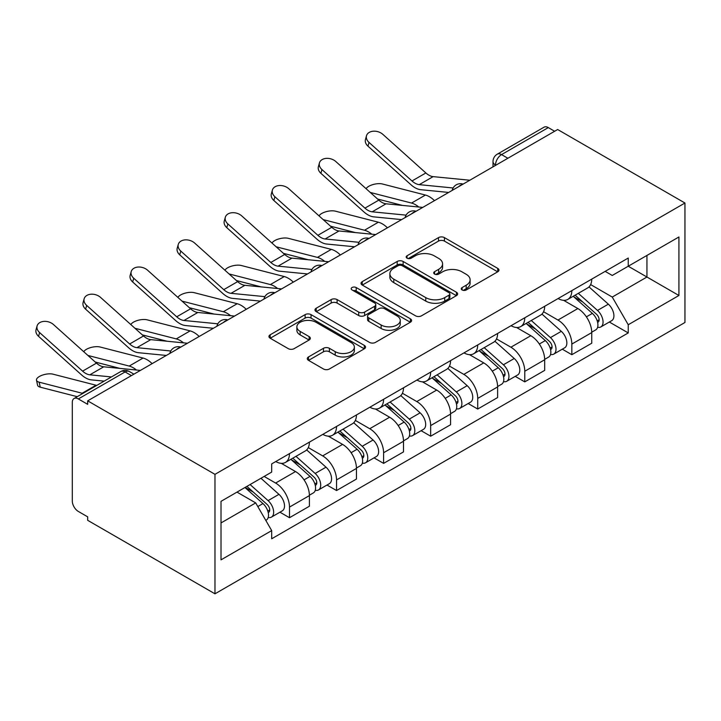 <?xml version="1.0" encoding="UTF-8"?>
<svg xmlns="http://www.w3.org/2000/svg" width="721" height="721" viewBox="0 0 721 721"><rect width="100%" height="100%" fill="white"/><g stroke="black" fill="none" stroke-linecap="round" stroke-linejoin="round"><path stroke-width="1.08" d="M462.116 289.968A2.929 1.694 0 0 0 466.262 289.968L497.724 271.808A4.191 2.415 0 0 0 498.95 270.096A4.191 2.415 0 0 0 497.724 268.383L444.424 237.615A4.191 2.415 0 0 0 438.503 237.615L407.041 255.775A2.929 1.694 0 0 0 406.184 256.973A2.929 1.694 0 0 0 407.041 258.172A2.929 1.694 0 0 0 411.186 258.172L415.26 255.82A13.402 7.733 0 0 1 434.213 255.82L438.647 258.388A13.402 7.733 0 0 1 442.577 263.859A13.402 7.733 0 0 1 438.647 269.321L434.583 271.673A2.929 1.694 0 0 0 433.718 272.871A2.929 1.694 0 0 0 434.583 274.07A2.929 1.694 0 0 0 438.728 274.07L442.793 271.718A13.402 7.733 0 0 1 461.746 271.718L466.19 274.286A13.402 7.733 0 0 1 470.11 279.748A13.402 7.733 0 0 1 466.19 285.219L462.116 287.571A2.929 1.694 0 0 0 461.26 288.77A2.929 1.694 0 0 0 462.116 289.968L462.116 287.571M308.516 356.931A4.191 2.415 0 0 0 307.29 358.643A4.191 2.415 0 0 0 308.516 360.356L323.468 368.99A4.191 2.415 0 0 0 329.389 368.99L364.33 348.811A4.191 2.415 0 0 0 365.556 347.107A4.191 2.415 0 0 0 364.33 345.395L311.039 314.626A4.191 2.415 0 0 0 305.118 314.626L270.177 334.796A4.191 2.415 0 0 0 268.951 336.509A4.191 2.415 0 0 0 270.177 338.212L288.238 348.64A4.191 2.415 0 0 0 294.159 348.64L309.111 340.015A4.191 2.415 0 0 0 310.336 338.302A4.191 2.415 0 0 0 309.111 336.59L300.152 331.417A11.203 6.471 0 0 1 296.872 326.847A11.203 6.471 0 0 1 303.784 320.872A11.203 6.471 0 0 1 315.996 322.278L351.082 342.529A11.203 6.471 0 0 1 354.362 347.107A11.203 6.471 0 0 1 347.45 353.083A11.203 6.471 0 0 1 335.238 351.677L329.389 348.306A4.191 2.415 0 0 0 323.468 348.306L308.516 356.931L308.516 360.356M214.975 474.346L87.683 400.849L557.657 129.519L684.95 203.016L214.975 474.346L214.975 593.816L684.95 322.485L684.95 203.016M415.557 315.825A4.191 2.415 0 0 0 421.479 315.825L456.42 295.646A4.191 2.415 0 0 0 457.646 293.943A4.191 2.415 0 0 0 456.42 292.23L403.12 261.462A4.191 2.415 0 0 0 397.199 261.462L362.257 281.632A4.191 2.415 0 0 0 361.032 283.344A4.191 2.415 0 0 0 362.257 285.047L415.557 315.825M353.218 290.599A2.929 1.694 0 0 1 356.192 291.014L356.192 287.535L410.375 318.817A4.191 2.415 0 0 1 411.601 320.521A4.191 2.415 0 0 1 410.375 322.233L375.434 342.403A4.191 2.415 0 0 1 369.512 342.403L316.222 311.634L316.222 308.218A4.191 2.415 0 0 0 314.987 309.922A4.191 2.415 0 0 0 316.222 311.634M316.222 308.218L331.173 299.585A4.191 2.415 0 0 1 337.095 299.585L358.707 312.058A4.191 2.415 0 0 0 364.628 312.058L374.55 306.335A4.191 2.415 0 0 0 375.776 304.623A4.191 2.415 0 0 0 374.55 302.919L352.046 289.923A2.929 1.694 0 0 1 351.181 288.724A2.929 1.694 0 0 1 352.993 287.165A2.929 1.694 0 0 1 356.192 287.535M87.683 400.849L87.683 404.337L78.328 398.938A8.535 4.93 -120 0 0 74.065 398.515A8.535 4.93 -120 0 0 72.298 402.417L72.298 500.996A8.535 4.93 -120 0 0 78.328 511.441L87.683 516.84L87.683 520.328L214.975 593.816M507.881 158.25L501.546 154.6A8.535 4.93 60 0 0 497.283 154.177L544.04 127.184A8.535 4.93 60 0 1 548.302 127.599L501.546 154.6A8.535 4.93 120 0 0 495.516 165.046L495.516 165.397M554.638 131.258L548.302 127.599M571.834 290.617A19.62 11.329 60 0 1 567.769 299.422L587.678 287.931A19.62 11.329 -120 0 0 591.743 279.117M543.58 311.742L557.955 320.043A19.62 11.329 60 0 1 571.834 344.079L591.743 332.588A19.62 11.329 -120 0 0 577.863 308.552L563.615 300.324M591.743 332.588L591.743 343.205L571.834 354.705L562.29 349.189M567.769 299.422A19.62 11.329 60 0 1 558.108 298.539M571.834 344.079L571.834 354.705M524.771 317.781A19.62 11.329 60 0 1 520.706 326.595L540.615 315.095A19.62 11.329 -120 0 0 544.679 306.29M515.227 376.362L524.771 381.869L544.679 370.378L544.679 359.752A19.62 11.329 -120 0 0 530.809 335.716L516.56 327.496M520.706 326.595A19.62 11.329 60 0 1 511.045 325.703M496.517 338.915L510.901 347.216A19.62 11.329 60 0 1 524.771 371.252L524.771 381.869M477.717 344.953A19.62 11.329 60 0 1 473.652 353.759L493.561 342.268A19.62 11.329 -120 0 0 497.625 333.453M468.172 403.526L477.717 409.041L497.625 397.541L497.625 386.925A19.62 11.329 -120 0 0 483.746 362.888L469.497 354.66M473.652 353.759A19.62 11.329 60 0 1 463.991 352.875M449.462 366.079L463.837 374.379A19.62 11.329 60 0 1 477.717 398.416L477.717 409.041M430.662 372.117A19.62 11.329 60 0 1 426.598 380.931L446.506 369.431A19.62 11.329 -120 0 0 450.571 360.626M421.109 430.698L430.662 436.205L450.571 424.714L450.571 414.088A19.62 11.329 -120 0 0 436.692 390.061L422.443 381.833M426.598 380.931A19.62 11.329 60 0 1 416.936 380.039M402.408 393.251L416.783 401.552A19.62 11.329 60 0 1 430.662 425.588L430.662 436.205M383.599 399.29A19.62 11.329 60 0 1 379.534 408.095L399.443 396.604A19.62 11.329 -120 0 0 403.508 387.79M374.055 457.862L383.599 463.378L403.508 451.887L403.508 441.261A19.62 11.329 -120 0 0 389.637 417.225L375.389 408.996M379.534 408.095A19.62 11.329 60 0 1 369.873 407.212M355.345 420.415L369.729 428.716A19.62 11.329 60 0 1 383.599 452.752L383.599 463.378M336.545 426.453A19.62 11.329 60 0 1 332.48 435.268L352.389 423.768A19.62 11.329 -120 0 0 356.453 414.963M327.001 485.035L336.545 490.541L356.453 479.05L356.453 468.425A19.62 11.329 -120 0 0 342.574 444.397L328.325 436.169M332.48 435.268A19.62 11.329 60 0 1 322.819 434.375M308.291 447.588L322.666 455.888A19.62 11.329 60 0 1 336.545 479.925L336.545 490.541M289.481 453.626A19.62 11.329 60 0 1 285.426 462.431L305.334 450.94A19.62 11.329 -120 0 0 309.399 442.126M279.937 512.198L289.491 517.714L309.399 506.223L309.399 495.597A19.62 11.329 -120 0 0 295.52 471.561L281.271 463.333M285.426 462.431A19.62 11.329 60 0 1 275.764 461.548M264.147 476.437L275.611 483.052A19.62 11.329 60 0 1 289.491 507.088L289.491 517.714M605.162 271.366L612.255 275.458L678.921 236.975L646.944 255.432L646.944 277.026L612.255 297.061L590.634 284.579M221.014 522.941L255.703 502.907L271.691 530.602L221.014 559.856L221.014 501.338L271.691 472.084L271.691 463.9L628.243 258.046L628.243 266.229L678.921 295.493L628.243 324.747L612.255 297.061M678.921 236.975L678.921 295.493M271.691 530.602L271.691 538.785L628.243 332.931L628.243 324.747M255.703 502.907L237.002 492.11M609.344 322.026L628.243 332.931M463.288 290.383L466.19 288.706A13.402 7.733 0 0 0 470.11 283.236L470.11 279.748M442.577 263.859L442.577 267.338A13.402 7.733 0 0 1 438.647 272.808L435.754 274.485M497.661 271.835L444.424 241.093A4.191 2.415 0 0 0 438.503 241.093L408.212 258.587M456.357 295.682L403.12 264.94A4.191 2.415 0 0 0 397.199 264.94L362.312 285.083M449.012 295.141A2.929 1.694 0 0 0 449.868 293.943A2.929 1.694 0 0 0 449.012 292.744L402.228 265.734A2.929 1.694 0 0 0 398.082 265.734L393.792 268.212A13.402 7.733 0 0 0 389.872 273.683A13.402 7.733 0 0 0 393.792 279.153L425.769 297.62A13.402 7.733 0 0 0 444.722 297.62L449.012 295.141L449.012 298.62A2.929 1.694 0 0 0 449.868 297.422L449.868 293.943M389.872 273.683L389.872 277.17A13.402 7.733 0 0 0 393.792 282.641L393.792 279.153M449.012 298.62L444.722 301.099A13.402 7.733 0 0 1 425.769 301.099L393.792 282.641M316.276 311.67L331.173 303.063L331.173 299.585M375.776 304.623L375.776 308.11A4.191 2.415 0 0 1 374.55 309.814L364.628 315.546A4.191 2.415 0 0 1 358.707 315.546L337.095 303.063A4.191 2.415 0 0 0 331.173 303.063M356.192 291.014L410.321 322.269M381.139 325.009A11.203 6.471 0 0 0 393.342 326.415A11.203 6.471 0 0 0 400.254 320.439A11.203 6.471 0 0 0 396.974 315.861L384.617 308.732A4.191 2.415 0 0 0 378.696 308.732L368.773 314.455A4.191 2.415 0 0 0 367.548 316.168A4.191 2.415 0 0 0 368.773 317.871L381.139 325.009L381.139 328.497A11.203 6.471 0 0 0 393.342 329.894A11.203 6.471 0 0 0 400.254 323.918L400.254 320.439M367.548 316.168L367.548 319.646A4.191 2.415 0 0 0 368.773 321.359L368.773 317.871M381.139 328.497L368.773 321.359M354.362 347.107L354.362 350.586A11.203 6.471 0 0 1 347.45 356.562A11.203 6.471 0 0 1 335.238 355.165L329.389 351.785A4.191 2.415 0 0 0 323.468 351.785L308.579 360.383M296.872 326.847L296.872 330.335A11.203 6.471 0 0 0 300.152 334.905L300.152 331.417M309.057 340.042L300.152 334.905M364.276 348.847L311.039 318.105A4.191 2.415 0 0 0 305.118 318.105L270.231 338.248M434.475 200.636A21.333 12.311 -120 0 0 425.426 195.049L382.445 183.999A9.815 3.947 -11.9 0 0 372.946 184.576A9.815 3.947 -11.9 0 0 366.124 188.74M573.195 296.286L592.365 313.401A10.662 6.156 60 0 1 595.717 329.894L591.734 332.192M573.7 296.746L582.73 301.955M575.124 295.177L596.465 314.212A5.119 2.956 60 0 1 598.07 322.125A5.119 2.956 60 0 1 597.601 322.314M578.323 293.33L597.493 310.436A10.662 6.156 60 0 1 600.845 326.928A10.662 6.156 60 0 1 597.619 327.271M589.012 286.913L608.353 304.172A10.662 6.156 60 0 1 611.705 320.665L600.845 326.928M402.381 205.404L377.588 199.023M418.793 207.017A21.333 12.311 -120 0 0 411.547 203.061L370.252 192.444M469.813 180.232L433.123 176.636A15.781 9.112 60 0 1 425.868 172.959L382.887 134.385A9.815 6.976 15.6 0 0 373.235 131.213A9.815 6.976 15.6 0 0 366.502 135.755A9.815 6.976 15.6 0 0 369.017 142.398L367.962 146.156A9.815 6.976 -164.4 0 1 365.448 139.514L366.502 135.755M453.121 187.974L419.252 184.648A15.781 9.112 60 0 1 411.988 180.971L369.017 142.398M448.678 192.435L420.758 189.695A21.333 12.311 60 0 1 410.943 184.729L367.962 146.156M387.42 227.8A21.333 12.311 -120 0 0 378.363 222.221L335.391 211.163A9.815 3.947 -11.9 0 0 325.892 211.749A9.815 3.947 -11.9 0 0 319.07 215.903M526.132 323.459L545.31 340.573A10.662 6.156 60 0 1 548.654 357.057L544.679 359.355M526.645 323.909L535.667 329.118M528.069 322.341L549.402 341.384A5.119 2.956 60 0 1 551.015 349.297A5.119 2.956 60 0 1 550.547 349.478M531.26 320.494L550.438 337.608A10.662 6.156 60 0 1 553.782 354.101A10.662 6.156 60 0 1 550.565 354.444M541.958 314.077L561.298 331.336A10.662 6.156 60 0 1 564.642 347.828L553.782 354.101M355.327 232.568L330.524 226.196M371.739 234.181A21.333 12.311 -120 0 0 364.493 230.233L323.188 219.608M340.357 254.973A21.333 12.311 -120 0 0 331.309 249.385L288.328 238.336A9.815 3.947 -11.9 0 0 278.829 238.921A9.815 3.947 -11.9 0 0 272.006 243.076M479.077 350.631L498.256 367.737A10.662 6.156 60 0 1 501.6 384.23L497.625 386.528M479.582 351.082L488.613 356.291M481.015 349.514L502.348 368.548A5.119 2.956 60 0 1 503.952 376.461A5.119 2.956 60 0 1 503.492 376.65M484.206 347.666L503.384 364.781A10.662 6.156 60 0 1 506.728 381.265A10.662 6.156 60 0 1 503.51 381.607M494.894 341.249L514.244 358.508A10.662 6.156 60 0 1 517.588 375.001L506.728 381.265M308.264 259.74L283.47 253.368M324.684 261.353A21.333 12.311 -120 0 0 317.429 257.397L276.134 246.78M422.749 207.405L386.068 203.8A15.781 9.112 60 0 1 378.813 200.123L335.833 161.549A9.815 6.976 15.6 0 0 326.18 158.386A9.815 6.976 15.6 0 0 319.439 162.919A9.815 6.976 15.6 0 0 321.954 169.561L320.908 173.319A9.815 6.976 -164.4 0 1 318.394 166.677L319.439 162.919M406.067 215.137L372.189 211.812A15.781 9.112 60 0 1 364.934 208.135L321.954 169.561M401.615 219.608L373.694 216.859A21.333 12.311 60 0 1 363.889 211.893L320.908 173.319M375.695 234.568L339.014 230.972A15.781 9.112 60 0 1 331.75 227.295L288.779 188.722A9.815 6.976 15.6 0 0 279.117 185.549A9.815 6.976 15.6 0 0 272.385 190.092A9.815 6.976 15.6 0 0 274.899 196.734L273.854 200.492A9.815 6.976 -164.4 0 1 271.339 193.85L272.385 190.092M359.004 242.31L325.135 238.984A15.781 9.112 60 0 1 317.88 235.307L274.899 196.734M354.561 246.771L326.64 244.031A21.333 12.311 60 0 1 316.825 239.066L273.854 200.492M293.303 282.136A21.333 12.311 -120 0 0 284.254 276.558L241.274 265.499A9.815 3.947 -11.9 0 0 231.774 266.085A9.815 3.947 -11.9 0 0 224.952 270.24M432.023 377.795L451.193 394.91A10.662 6.156 60 0 1 454.545 411.394L450.562 413.692M432.528 378.246L441.549 383.464M433.952 376.677L455.293 395.721A5.119 2.956 60 0 1 456.898 403.634A5.119 2.956 60 0 1 456.429 403.823M437.151 374.839L456.321 391.945A10.662 6.156 60 0 1 459.674 408.437A10.662 6.156 60 0 1 456.447 408.78M447.84 368.413L467.181 385.672A10.662 6.156 60 0 1 470.534 402.165L459.674 408.437M261.209 286.904L236.416 280.532M277.621 288.517A21.333 12.311 -120 0 0 270.375 284.57L229.08 273.944M246.24 309.309A21.333 12.311 -120 0 0 237.191 303.721L194.21 292.672A9.815 3.947 -11.9 0 0 184.72 293.258A9.815 3.947 -11.9 0 0 177.898 297.413M384.96 404.968L404.139 422.073A10.662 6.156 60 0 1 407.482 438.566L403.508 440.864M385.474 405.418L394.495 410.628M386.898 403.85L408.23 422.885A5.119 2.956 60 0 1 409.843 430.798A5.119 2.956 60 0 1 409.375 430.987M390.088 402.003L409.267 419.117A10.662 6.156 60 0 1 412.61 435.601A10.662 6.156 60 0 1 409.393 435.944M400.786 395.586L420.127 412.845A10.662 6.156 60 0 1 423.47 429.337L412.61 435.601M214.155 314.077L189.353 307.705M230.567 315.69A21.333 12.311 -120 0 0 223.321 311.733L182.016 301.117M199.185 336.482A21.333 12.311 -120 0 0 190.137 330.894L147.156 319.845A9.815 3.947 -11.9 0 0 137.657 320.421A9.815 3.947 -11.9 0 0 130.834 324.585M337.906 432.131L357.084 449.246A10.662 6.156 60 0 1 360.428 465.73L356.453 468.028M338.41 432.582L347.441 437.8M339.843 431.014L361.176 450.057A5.119 2.956 60 0 1 362.78 457.97A5.119 2.956 60 0 1 362.321 458.159M343.034 429.175L362.212 446.281A10.662 6.156 60 0 1 365.556 462.774A10.662 6.156 60 0 1 362.339 463.116M353.723 422.749L373.063 440.008A10.662 6.156 60 0 1 376.416 456.501L365.556 462.774M167.092 341.249L142.298 334.868M183.513 342.854A21.333 12.311 -120 0 0 176.257 338.906L134.962 328.28M328.641 261.741L291.951 258.136A15.781 9.112 60 0 1 284.696 254.459L241.715 215.885A9.815 6.976 15.6 0 0 232.063 212.722A9.815 6.976 15.6 0 0 225.331 217.255A9.815 6.976 15.6 0 0 227.845 223.898L226.791 227.656A9.815 6.976 -164.4 0 1 224.276 221.014L225.331 217.255M311.95 269.474L278.081 266.148A15.781 9.112 60 0 1 270.817 262.471L227.845 223.898M307.506 273.944L279.586 271.195A21.333 12.311 60 0 1 269.771 266.229L226.791 227.656M281.578 288.905L244.897 285.309A15.781 9.112 60 0 1 237.633 281.632L194.661 243.058A9.815 6.976 15.6 0 0 185.009 239.886A9.815 6.976 15.6 0 0 178.267 244.428A9.815 6.976 15.6 0 0 180.782 251.07L179.736 254.828A9.815 6.976 -164.4 0 1 177.222 248.186L178.267 244.428M264.895 296.646L231.017 293.321A15.781 9.112 60 0 1 223.762 289.644L180.782 251.07M260.443 301.108L232.523 298.368A21.333 12.311 60 0 1 222.717 293.402L179.736 254.828M234.523 316.077L197.842 312.472A15.781 9.112 60 0 1 190.578 308.795L147.598 270.222A9.815 6.976 15.6 0 0 137.945 267.058A9.815 6.976 15.6 0 0 131.213 271.592A9.815 6.976 15.6 0 0 133.727 278.234L132.682 281.992A9.815 6.976 -164.4 0 1 130.168 275.35L131.213 271.592M217.832 323.81L183.963 320.485A15.781 9.112 60 0 1 176.708 316.807L133.727 278.234M213.389 328.28L185.468 325.541A21.333 12.311 60 0 1 175.654 320.566L132.682 281.992M152.131 363.645A21.333 12.311 -120 0 0 143.073 358.058L100.102 347.008A9.815 3.947 -11.9 0 0 90.603 347.594A9.815 3.947 -11.9 0 0 83.78 351.749M290.851 459.304L310.021 476.41A10.662 6.156 60 0 1 313.374 492.903L309.39 495.201M291.356 459.755L300.378 464.964M292.78 458.186L314.122 477.221A5.119 2.956 60 0 1 315.726 485.143A5.119 2.956 60 0 1 315.257 485.323M295.98 456.339L315.149 473.454A10.662 6.156 60 0 1 318.502 489.938A10.662 6.156 60 0 1 315.275 490.28M306.668 449.922L326.009 467.181A10.662 6.156 60 0 1 329.362 483.674L318.502 489.938M120.037 368.413L95.244 362.041M136.449 370.026A21.333 12.311 -120 0 0 129.203 366.07L87.908 355.453M187.46 343.241L150.779 339.645A15.781 9.112 60 0 1 143.524 335.968L100.543 297.394A9.815 6.976 15.6 0 0 90.891 294.222A9.815 6.976 15.6 0 0 84.159 298.764A9.815 6.976 15.6 0 0 86.664 305.407L85.619 309.165A9.815 6.976 -164.4 0 1 83.104 302.523L84.159 298.764M170.778 350.983L136.909 347.657A15.781 9.112 60 0 1 129.645 343.98L86.664 305.407M166.335 355.444L138.414 352.704A21.333 12.311 60 0 1 128.599 347.738L85.619 309.165M40.214 387.159A9.815 3.947 168.1 0 1 37.555 385.176L36.501 380.21A9.815 3.947 -11.9 0 0 39.168 382.184L40.214 387.159L77.246 396.676M96.731 385.429A21.333 12.311 -120 0 0 96.019 385.23L53.039 374.181A9.815 3.947 -11.9 0 0 42.124 375.226A9.815 3.947 -11.9 0 0 36.501 380.21M244.96 487.513L262.967 503.582A10.662 6.156 60 0 1 266.31 520.066L265.788 520.373M245.14 487.414L253.323 492.137M246.897 486.396L267.058 504.394A5.119 2.956 60 0 1 268.672 512.307A5.119 2.956 60 0 1 268.203 512.496M250.088 484.557L268.095 500.617A10.662 6.156 60 0 1 271.438 517.11A10.662 6.156 60 0 1 268.221 517.453M260.948 478.284L278.955 494.345A10.662 6.156 60 0 1 282.299 510.838L271.438 517.11M82.852 393.441A21.333 12.311 -120 0 0 82.14 393.242L39.168 382.184M140.406 370.414L103.725 366.809A15.781 9.112 60 0 1 96.461 363.132L53.489 324.558A9.815 6.976 15.6 0 0 43.837 321.395A9.815 6.976 15.6 0 0 37.095 325.928A9.815 6.976 15.6 0 0 39.61 332.57L38.564 336.328A9.815 6.976 -164.4 0 1 36.05 329.686L37.095 325.928M111.431 376.939L89.846 374.821A15.781 9.112 60 0 1 82.591 371.144L39.61 332.57M104.175 381.13L91.351 379.877A21.333 12.311 60 0 1 81.545 374.902L38.564 336.328M495.814 165.217L495.516 165.046A8.535 4.93 0 0 1 493.011 161.567L493.011 166.839M336.545 479.925L356.453 468.425M383.599 452.752L403.508 441.261M430.662 425.588L450.571 414.088M477.717 398.416L497.625 386.925M524.771 371.252L544.679 359.752M289.491 507.088L309.399 495.597M275.611 483.052L295.52 471.561M322.666 455.888L342.574 444.397M369.729 428.716L389.637 417.225M416.783 401.552L436.692 390.061M463.837 374.379L483.746 362.888M510.901 347.216L530.809 335.716M557.955 320.043L577.863 308.552M462.404 184.513A8.535 4.93 120 0 0 458.637 186.685M415.35 211.677A8.535 4.93 120 0 0 411.583 213.849M368.287 238.849A8.535 4.93 120 0 0 364.52 241.021M321.233 266.013A8.535 4.93 120 0 0 317.465 268.185M274.178 293.186A8.535 4.93 120 0 0 270.411 295.358M227.115 320.349A8.535 4.93 120 0 0 223.348 322.521M180.061 347.522A8.535 4.93 120 0 0 176.294 349.694M131.42 375.605L125.084 371.946L78.328 398.938M133.917 374.154L129.356 371.522A8.535 4.93 120 0 0 125.084 371.946A8.535 4.93 60 0 0 120.822 371.522L74.065 398.515M466.19 288.706L466.19 285.219M434.583 274.07L434.583 271.673M438.647 272.808L438.647 269.321M407.041 258.172L407.041 255.775M438.503 241.093L438.503 237.615M444.424 241.093L444.424 237.615M497.724 271.808L497.724 268.383M362.257 285.047L362.257 281.632M397.199 264.94L397.199 261.462M403.12 264.94L403.12 261.462M456.42 295.646L456.42 292.23M425.769 301.099L425.769 297.62M444.722 301.099L444.722 297.62M337.095 303.063L337.095 299.585M358.707 315.546L358.707 312.058M364.628 315.546L364.628 312.058M374.55 309.814L374.55 306.335M410.375 322.233L410.375 318.817M323.468 351.785L323.468 348.306M329.389 351.785L329.389 348.306M335.238 355.165L335.238 351.677M309.111 340.015L309.111 336.59M270.177 338.212L270.177 334.796M305.118 318.105L305.118 314.626M311.039 318.105L311.039 314.626M364.33 348.811L364.33 345.395M592.365 313.401L586.389 316.852M599.133 319.782L597.204 320.899M608.353 304.172L597.493 310.436M425.426 195.049L411.547 203.061M419.252 184.648L433.123 176.636M411.988 180.971L425.868 172.959M545.31 340.573L539.335 344.025M552.07 346.954L550.15 348.063M561.298 331.336L550.438 337.608M378.363 222.221L364.493 230.233M498.256 367.737L492.272 371.189M505.015 374.118L503.096 375.235M514.244 358.508L503.384 364.781M331.309 249.385L317.429 257.397M372.189 211.812L386.068 203.8M364.934 208.135L378.813 200.123M325.135 238.984L339.014 230.972M317.88 235.307L331.75 227.295M451.193 394.91L445.217 398.362M457.961 401.291L456.032 402.399M467.181 385.672L456.321 391.945M284.254 276.558L270.375 284.57M404.139 422.073L398.154 425.525M410.898 428.454L408.978 429.572M420.127 412.845L409.267 419.117M237.191 303.721L223.321 311.733M357.084 449.246L351.1 452.698M363.844 455.627L361.924 456.735M373.063 440.008L362.212 446.281M190.137 330.894L176.257 338.906M278.081 266.148L291.951 258.136M270.817 262.471L284.696 254.459M231.017 293.321L244.897 285.309M223.762 289.644L237.633 281.632M183.963 320.485L197.842 312.472M176.708 316.807L190.578 308.795M310.021 476.41L304.046 479.862M316.789 482.8L314.861 483.908M326.009 467.181L315.149 473.454M143.073 358.058L129.203 366.07M136.909 347.657L150.779 339.645M129.645 343.98L143.524 335.968M262.967 503.582L257.812 506.557M269.726 509.963L267.806 511.072M278.955 494.345L268.095 500.617M96.019 385.23L82.14 393.242M89.846 374.821L103.725 366.809M82.591 371.144L96.461 363.132M463.134 184.089A8.535 8.535 0 0 0 452.184 190.407M416.071 211.262A8.535 8.535 0 0 0 405.13 217.58M369.017 238.426A8.535 8.535 0 0 0 358.067 244.743M321.954 265.598A8.535 8.535 0 0 0 311.012 271.916M274.899 292.762A8.535 8.535 0 0 0 263.958 299.089M227.845 319.935A8.535 8.535 0 0 0 216.895 326.252M180.782 347.098A8.535 8.535 0 0 0 169.841 353.425M129.356 371.522A8.535 8.535 0 0 0 120.822 371.522M497.283 154.177A8.535 8.535 0 0 0 493.011 161.567"/></g></svg>
